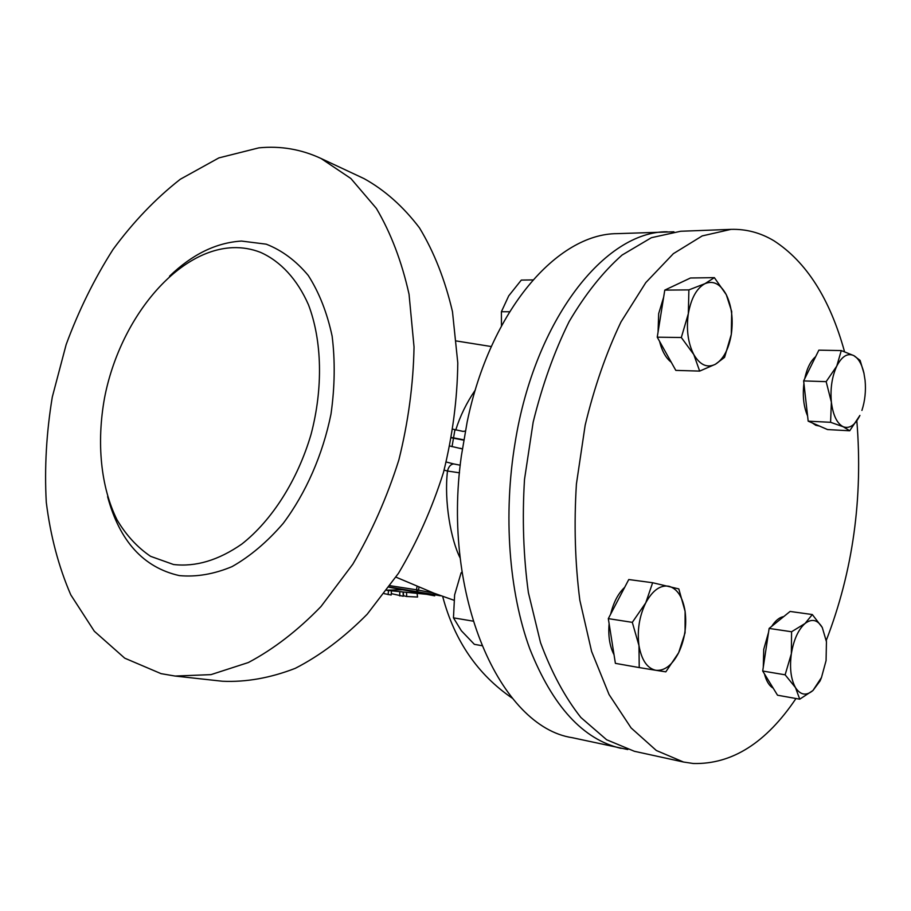 <?xml version="1.0" encoding="UTF-8"?>
<svg xmlns="http://www.w3.org/2000/svg" width="911" height="911" viewBox="0 0 911 911"><rect width="100%" height="100%" fill="white"/><g stroke="black" fill="none" stroke-linecap="round" stroke-linejoin="round"><path stroke-width="1.37" d="M795.986 698.509C766.162 742.852 731.932 764.511 693.294 763.498L683.512 762.029L656.353 750.505L631.095 727.923L609.072 694.569L591.603 651.433L579.84 600.247C575.046 562.884 573.907 524.144 576.412 484.037L585.158 425.232C594.257 387.334 606.191 352.921 620.972 321.97L645.797 282.604L673.366 253.668L702.21 235.915L730.986 229.367C746.155 228.934 760.446 232.715 773.872 240.732C806.383 261.787 829.932 298.774 844.531 351.703M856.852 421.064C863.093 498.203 852.912 571.299 826.3 640.319M819.456 426.052L815.789 425.289L812.396 422.989M807.59 415.917C803.684 406.864 802.466 396.046 803.923 383.474M804.709 378.748C806.941 368.317 810.585 360.95 815.652 356.645M671.236 362.214C665.873 358.057 661.978 351.099 659.553 341.318M658.061 332.071L658.676 313.612L663.641 297.237M763.281 667.239L763.737 649.361L768.542 632.382M771.731 626.324C775.466 620.55 779.463 617.316 783.733 616.599M673.935 231.793L617.237 233.637C557.532 233.615 490.209 309.888 467.127 422.135L461.342 456.047C441.448 596.694 500.56 727.035 572.313 737.705L627.793 749.548M667.148 231.77C605.36 231.166 534.951 318.873 515.125 442.564C503.077 514.886 508.964 591.922 529.781 648.803C552.704 706.389 583.142 739.584 621.097 748.375M442.848 597.115C454.612 640.923 477.763 674.618 512.301 698.202M161.065 673.65L124.739 658.175L94.311 631.232L70.773 594.837C58.6 566.665 50.435 535.782 46.279 502.212C44.4 467.73 46.404 432.657 52.303 396.991L66.15 344.586C78.688 310.56 94.311 278.857 113.044 249.443C133.313 221.874 155.735 198.473 180.298 179.251L218.879 157.899L258.804 147.867C280.44 145.714 301.177 149.245 321.014 158.468L350.849 178.488L376.368 208.391C390.876 232.965 401.774 261.594 409.05 294.276L414.038 346.989C413.343 384.294 408.287 421.952 398.859 459.953C387.05 497.269 371.699 532.013 352.819 564.171L321.036 606.475C297.772 630.514 273.539 649.201 248.35 662.536L210.988 674.63L175.106 676.053L161.065 673.65M173.534 564.513C195.763 567.075 218.538 560.254 241.859 544.038C271.979 520.363 297.612 480.165 311.072 434.296C323.257 388.086 322.073 340.532 308.499 304.843C297.282 279.267 280.542 261.286 260.535 252.37C251.584 248.874 242.258 247.302 232.578 247.678C175.869 250.138 119.557 319.659 104.526 397.993C96.464 442.53 100.677 486.861 117.007 519.794C126.139 535.19 137.345 547.363 150.6 556.336L173.534 564.513M449.943 446.048L462.332 448.918M451.628 437.496L463.767 439.819M453.052 429.229L463.027 431.393L465.327 431.097M451.56 437.827L463.71 440.161M460.214 558.124C450.956 540.132 443.919 501.221 447.495 471.021L444.124 470.144M391.263 593.619L403.22 596.261L403.129 592.594M384.248 593.676L391.172 595.02L391.445 591.091M403.379 592.617L403.527 595.76L406.716 596.511L417.568 597.035L417.136 593.813M459.486 472.82L447.495 471.021C448.645 466.569 450.729 464.2 453.758 463.938L460.249 465.214M455.739 430.049C460.112 415.997 466.637 402.651 475.314 389.999M362.817 178.044L364.024 178.602C384.715 190.057 403.186 206.467 419.459 227.841C434.035 251.903 445.046 279.848 452.482 311.687L457.789 362.931C457.345 399.143 452.573 435.652 443.475 472.456C432.008 508.589 417.01 542.204 398.483 573.304L367.213 614.196C344.244 637.427 320.273 655.476 295.278 668.332C270.26 678.023 245.947 682.328 222.33 681.234L175.106 676.053M399.758 595.953L399.77 592.207M388.109 594.61L388.496 590.635M406.716 596.511L406.545 592.947M446.265 462.014L453.758 463.938M440.343 595.794L432.873 594.382L434.148 593.255M791.352 653.734C793.72 639.67 798.275 629.592 805.028 623.5C811.838 618.364 817.577 619.696 822.269 627.485L812.327 614.549L805.028 623.5L791.579 631.756L791.352 653.734L785.134 674.812L795.485 687.611C790.873 679.207 789.495 667.911 791.352 653.734M826.436 641.629L822.269 627.485L826.448 641.731L826.072 660.612L821.483 677.499L812.954 690.504C806.258 696.095 800.439 695.127 795.485 687.611L799.744 699.181L812.954 690.504L820.059 680.972L821.517 677.431M669.05 586.285C677.454 588.87 682.806 597.252 685.106 611.406C686.86 625.914 684.708 639.681 678.661 652.709L685.072 632.803L685.106 611.406L678.809 588.905L652.64 582.733L645.74 602.866C652.629 590.282 660.395 584.76 669.05 586.285M638.975 645.592C637.04 630.48 639.294 616.246 645.74 602.866L632.302 622.35L638.975 645.592L639.226 667.581L655.84 670.291C647.209 668.378 641.583 660.145 638.975 645.592M655.84 670.291C664.586 671.077 672.181 665.224 678.661 652.709L665.816 671.851L655.84 670.291M731.294 334.439C728.709 349.3 723.414 359.241 715.408 364.252C707.198 368.283 699.99 365.049 693.783 354.538L699.671 371.096L715.408 364.252L724.552 357.374L731.294 334.439L731.704 311.505L726.295 294.709C731.704 306.119 733.366 319.362 731.294 334.439M704.966 283.663C713.336 280.258 720.442 283.936 726.295 294.709L714.372 277.639L704.966 283.663L688.887 289.892L688.329 313.68C691.13 298.216 696.676 288.206 704.966 283.663M688.329 313.68C686.165 329.463 687.976 343.083 693.783 354.538L681.326 337.514L688.329 313.68M843.21 426.747C837.015 423.524 833.064 415.336 831.379 402.184C830.172 388.678 831.971 376.653 836.765 366.097L826.163 381.652L831.379 402.184L830.581 422.305L843.21 426.747L849.712 430.778L859.916 415.416C855.076 425.221 849.507 429.001 843.21 426.747M864.015 373.487L860.121 360.403L853.766 355.597C858.39 358.228 861.76 363.967 863.867 372.804L865.086 380.342C866.054 390.944 864.995 400.965 861.908 410.417L862.125 409.768M853.766 355.597C847.537 352.796 841.866 356.303 836.765 366.097L841.286 350.576L853.766 355.597M799.744 699.181L777.527 695.218L762.701 671.031L785.134 674.812M762.701 671.031L769.135 628.431L790.076 611.452L812.327 614.549M769.135 628.431L791.579 631.756M639.226 667.581L615.392 663.356L608.32 618.626L628.761 579.533L652.64 582.733M608.32 618.626L632.302 622.35M699.671 371.096L675.814 370.39L657.241 337.184L664.779 290.108L690.481 277.992L714.372 277.639M664.779 290.108L688.887 289.892M657.241 337.184L681.326 337.514M830.581 422.305L808.182 421.167L827.552 429.571L849.712 430.778M808.182 421.167L803.639 380.912L818.864 350.154L841.286 350.576M803.639 380.912L826.163 381.652M773.188 688.147C769.203 685.835 766.276 681.064 764.431 673.844M614.025 654.724C609.71 646.377 608.07 636.026 609.117 623.671M610.655 614.162C613.502 602.376 618.182 593.437 624.673 587.344M670.61 287.364L680.494 282.706M683.512 762.029L634.352 751.279L606.646 739.766L580.888 717.504C565.036 697.462 551.576 672.489 540.508 642.597L528.391 592.64C523.404 556.2 522.117 518.461 524.508 479.414L533.163 422.169C542.25 385.285 554.23 351.771 569.113 321.629C585.295 294.162 602.957 271.968 622.099 255.046L651.399 237.691L680.699 231.257L730.986 229.367M481.703 645.648L474.358 644.328L461.353 630.742L453.462 617.852L472.98 621.12M462.014 571.983L461.08 572.894L454.623 594.929L453.462 617.852M461.08 572.894L462.173 573.042M501.46 325.865L501.392 311.733L509.568 311.744M501.392 311.733L508.737 295.836L521.308 280.087L532.912 279.916M169.548 276.181C192.175 254.363 216.146 242.656 241.483 241.062L266.228 244.171C281.989 250.331 296.007 260.762 308.26 275.464C319.146 292.454 327.095 312.678 332.128 336.125C335.214 360.938 334.838 386.902 331 414.027C322.79 454.646 305.948 493.033 283.196 523.404C267.162 541.977 250.115 556.382 232.066 566.608C213.914 574.192 196.32 577.187 179.285 575.593C143.494 567.507 119.603 541.202 107.6 496.689M386.879 590.157L402.628 589.77M462.276 448.884L460.157 448.246M454.919 429.81L453.507 438.066M453.439 438.407L452.027 446.675M419.037 586.923L418.491 590.146L433.613 593.027M432.873 594.382L389.156 587.026M434.684 595.828L389.02 587.208L434.718 595.84M390.102 585.693L416.475 589.793L417.113 586.115M417.17 591.398L418.491 590.146L416.475 589.793L417.17 591.398M426.644 594.314L386.731 590.351M453.883 600.224L433.955 593.175L395.966 577.153M321.014 158.468L364.024 178.602M456.559 340.999L491.325 346.544M821.483 677.499L820.549 679.822M826.448 641.731L826.163 639.067"/></g></svg>
